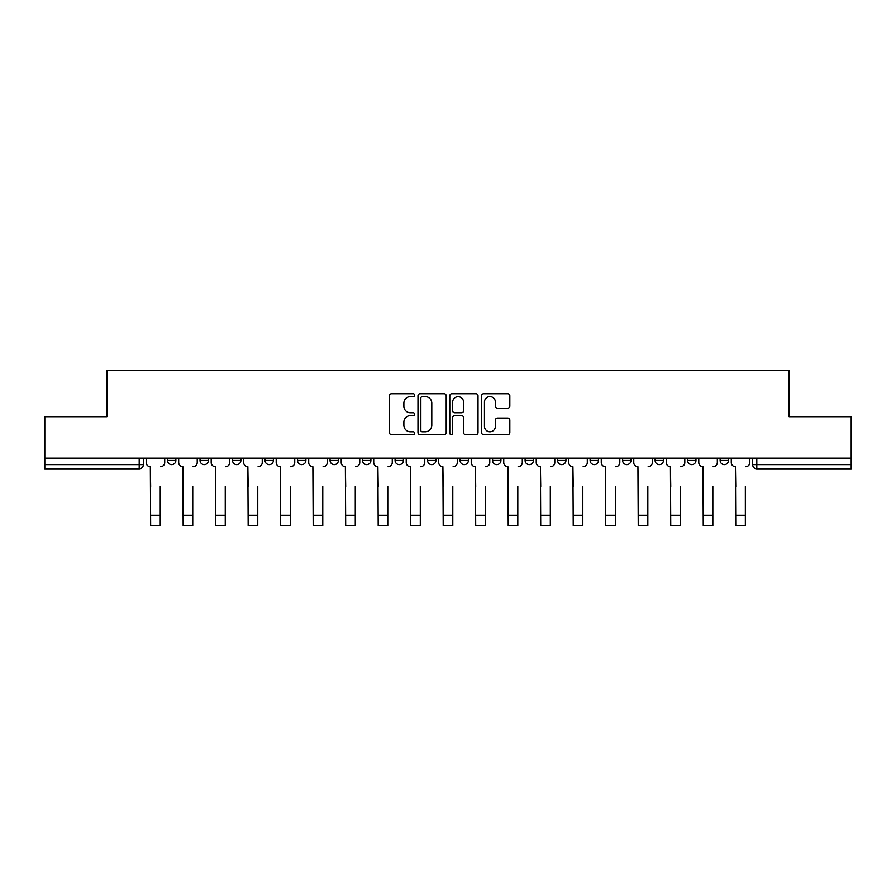 <?xml version="1.0" encoding="UTF-8"?>
<svg xmlns="http://www.w3.org/2000/svg" width="896" height="896" viewBox="0 0 896 896"><rect width="100%" height="100%" fill="white"/><g stroke="black" fill="none" stroke-linecap="round" stroke-linejoin="round"><path stroke-width="1.34" d="M414.658 395.17A1.434 1.434 0 0 0 413.235 393.736L391.496 393.736A2.05 2.05 0 0 0 389.458 395.786L389.458 432.6A2.05 2.05 0 0 0 391.496 434.65L413.235 434.65A1.434 1.434 0 0 0 414.658 433.216A1.434 1.434 0 0 0 413.235 431.782L410.413 431.782A6.541 6.541 0 0 1 403.872 425.242L403.872 422.173A6.541 6.541 0 0 1 410.413 415.621L413.235 415.621A1.434 1.434 0 0 0 414.658 414.187A1.434 1.434 0 0 0 413.235 412.765L410.413 412.765A6.541 6.541 0 0 1 403.872 406.213L403.872 403.144A6.541 6.541 0 0 1 410.413 396.603L413.235 396.603A1.434 1.434 0 0 0 414.658 395.17M525.101 458.158L525.101 460.454L533.434 460.454A4.166 4.166 0 0 1 529.267 464.621A4.166 4.166 0 0 1 525.101 460.454L525.101 458.158M427.582 458.158L427.582 460.454L435.915 460.454A4.166 4.166 0 0 1 431.749 464.621A4.166 4.166 0 0 1 427.582 460.454L427.582 458.158M362.566 458.158L362.566 460.454L370.899 460.454A4.166 4.166 0 0 1 366.733 464.621A4.166 4.166 0 0 1 362.566 460.454L362.566 458.158M330.064 458.158L330.064 460.454L338.397 460.454A4.166 4.166 0 0 1 334.23 464.621A4.166 4.166 0 0 1 330.064 460.454L330.064 458.158M265.048 458.158L265.048 460.454L273.381 460.454A4.166 4.166 0 0 1 269.214 464.621A4.166 4.166 0 0 1 265.048 460.454L265.048 458.158M507.774 408.162A2.05 2.05 0 0 0 509.824 406.112L509.824 395.786A2.05 2.05 0 0 0 507.774 393.736L483.638 393.736A2.05 2.05 0 0 0 481.589 395.786L481.589 432.6A2.05 2.05 0 0 0 483.638 434.65L507.774 434.65A2.05 2.05 0 0 0 509.824 432.6L509.824 420.123A2.05 2.05 0 0 0 507.774 418.074L497.448 418.074A2.05 2.05 0 0 0 495.398 420.123L495.398 426.306A5.477 5.477 0 0 1 489.933 431.782A5.477 5.477 0 0 1 484.456 426.306L484.456 402.069A5.477 5.477 0 0 1 489.933 396.603A5.477 5.477 0 0 1 495.398 402.069L495.398 406.112A2.05 2.05 0 0 0 497.448 408.162L507.774 408.162M44.8 458.158L44.8 416.696L106.893 416.696L106.893 370.227L789.107 370.227L789.107 416.696L851.2 416.696L851.2 458.158L44.8 458.158L44.8 464.621L143.36 464.621L143.36 458.158L143.36 464.621A4.166 4.166 0 0 1 139.194 468.787L44.8 468.787L44.8 464.621M446.208 395.786A2.05 2.05 0 0 0 444.17 393.736L420.034 393.736A2.05 2.05 0 0 0 417.984 395.786L417.984 432.6A2.05 2.05 0 0 0 420.034 434.65L444.17 434.65A2.05 2.05 0 0 0 446.208 432.6L446.208 395.786M451.83 393.736L475.966 393.736A2.05 2.05 0 0 1 478.016 395.786L478.016 432.6A2.05 2.05 0 0 1 475.966 434.65L465.64 434.65A2.05 2.05 0 0 1 463.59 432.6L463.59 417.67A2.05 2.05 0 0 0 461.552 415.621L454.698 415.621A2.05 2.05 0 0 0 452.648 417.67L452.648 433.216A1.434 1.434 0 0 1 451.226 434.65A1.434 1.434 0 0 1 449.792 433.216L449.792 395.786A2.05 2.05 0 0 1 451.83 393.736M752.64 458.158L752.64 464.621L851.2 464.621L851.2 468.787L756.806 468.787A4.166 4.166 0 0 1 752.64 464.621M851.2 458.158L851.2 464.621M728.47 458.158L728.47 460.454A4.166 4.166 0 0 1 724.304 464.621A4.166 4.166 0 0 1 720.138 460.454L728.47 460.454A4.166 4.166 0 0 1 724.304 464.621M720.138 458.158L720.138 460.454M695.968 458.158L695.968 460.454A4.166 4.166 0 0 1 691.79 464.621A4.166 4.166 0 0 1 687.624 460.454L695.968 460.454M687.624 458.158L687.624 460.454M663.454 458.158L663.454 460.454A4.166 4.166 0 0 1 659.288 464.621A4.166 4.166 0 0 1 655.122 460.454L663.454 460.454M655.122 458.158L655.122 460.454M630.952 458.158L630.952 460.454A4.166 4.166 0 0 1 626.786 464.621A4.166 4.166 0 0 1 622.619 460.454L630.952 460.454M622.619 458.158L622.619 460.454M598.45 458.158L598.45 460.454A4.166 4.166 0 0 1 594.272 464.621A4.166 4.166 0 0 1 590.106 460.454A4.166 4.166 0 0 0 594.272 464.621M590.106 458.158L590.106 460.454L598.45 460.454M565.936 458.158L565.936 460.454A4.166 4.166 0 0 1 561.77 464.621A4.166 4.166 0 0 1 557.603 460.454A4.166 4.166 0 0 0 561.77 464.621M557.603 458.158L557.603 460.454L565.936 460.454M533.434 458.158L533.434 460.454A4.166 4.166 0 0 1 529.267 464.621M500.931 458.158L500.931 460.454A4.166 4.166 0 0 1 496.754 464.621A4.166 4.166 0 0 1 492.587 460.454L500.931 460.454M492.587 458.158L492.587 460.454M468.418 458.158L468.418 460.454A4.166 4.166 0 0 1 464.251 464.621A4.166 4.166 0 0 1 460.085 460.454L468.418 460.454L468.418 458.158M460.085 458.158L460.085 460.454M435.915 458.158L435.915 460.454M403.413 458.158L403.413 460.454A4.166 4.166 0 0 1 399.246 464.621A4.166 4.166 0 0 1 395.069 460.454L403.413 460.454L403.413 458.158M395.069 458.158L395.069 460.454M370.899 458.158L370.899 460.454L370.899 458.158M338.397 460.454L338.397 458.158L338.397 460.454A4.166 4.166 0 0 1 334.23 464.621M305.894 458.158L305.894 460.454A4.166 4.166 0 0 1 301.728 464.621A4.166 4.166 0 0 1 297.55 460.454A4.166 4.166 0 0 0 301.728 464.621A4.166 4.166 0 0 0 305.894 460.454L305.894 458.158M297.55 458.158L297.55 460.454L305.894 460.454M273.381 458.158L273.381 460.454M240.878 458.158L240.878 460.454A4.166 4.166 0 0 1 236.712 464.621A4.166 4.166 0 0 1 232.546 460.454A4.166 4.166 0 0 0 236.712 464.621A4.166 4.166 0 0 0 240.878 460.454L232.546 460.454L232.546 458.158M200.032 458.158L200.032 460.454L208.376 460.454L208.376 458.158L208.376 460.454A4.166 4.166 0 0 1 204.21 464.621A4.166 4.166 0 0 1 200.032 460.454A4.166 4.166 0 0 0 204.21 464.621M167.53 458.158L167.53 460.454L175.862 460.454L175.862 458.158L175.862 460.454A4.166 4.166 0 0 1 171.696 464.621A4.166 4.166 0 0 1 167.53 460.454A4.166 4.166 0 0 0 171.696 464.621M139.194 458.158L139.194 468.787A4.166 4.166 0 0 0 143.36 464.621M422.285 396.603A1.434 1.434 0 0 0 420.851 398.037L420.851 430.349A1.434 1.434 0 0 0 422.285 431.782L425.242 431.782A6.541 6.541 0 0 0 431.794 425.242L431.794 403.144A6.541 6.541 0 0 0 425.242 396.603L422.285 396.603M463.59 402.181A5.477 5.477 0 0 0 458.125 396.704A5.477 5.477 0 0 0 452.648 402.181L452.648 410.715A2.05 2.05 0 0 0 454.698 412.765L461.552 412.765A2.05 2.05 0 0 0 463.59 410.715L463.59 402.181M146.171 462.538L146.171 458.158L146.171 462.538A4.166 4.166 0 0 0 150.338 466.704L150.651 486.494M150.338 466.704L150.651 525.773L160.238 525.773L160.238 486.494M164.718 462.538L164.718 458.158L164.718 462.538A4.166 4.166 0 0 1 160.552 466.704M160.238 525.773L150.651 525.773M178.674 462.538L178.674 458.158L178.674 462.538A4.166 4.166 0 0 0 182.851 466.704L183.154 486.494M182.851 466.704L183.154 525.773L192.741 525.773L192.741 486.494M197.221 462.538L197.221 458.158L197.221 462.538A4.166 4.166 0 0 1 193.054 466.704M211.187 462.538L211.187 458.158L211.187 462.538A4.166 4.166 0 0 0 215.354 466.704L215.667 486.494M215.354 466.704L215.667 525.773L225.254 525.773L225.254 486.494M229.734 462.538L229.734 458.158L229.734 462.538A4.166 4.166 0 0 1 225.568 466.704M192.741 525.773L183.154 525.773M225.254 525.773L215.667 525.773M243.69 462.538L243.69 458.158L243.69 462.538A4.166 4.166 0 0 0 247.856 466.704L248.17 486.494M247.856 466.704L248.17 525.773L257.757 525.773L257.757 486.494M262.237 462.538L262.237 458.158L262.237 462.538A4.166 4.166 0 0 1 258.07 466.704M276.192 462.538L276.192 458.158L276.192 462.538A4.166 4.166 0 0 0 280.37 466.704L280.672 486.494M280.37 466.704L280.672 525.773L290.259 525.773L290.259 486.494M294.739 462.538L294.739 458.158L294.739 462.538A4.166 4.166 0 0 1 290.573 466.704M308.706 462.538L308.706 458.158L308.706 462.538A4.166 4.166 0 0 0 312.872 466.704L313.186 486.494M312.872 466.704L313.186 525.773L322.773 525.773L322.773 486.494M327.253 462.538L327.253 458.158L327.253 462.538A4.166 4.166 0 0 1 323.086 466.704M257.757 525.773L248.17 525.773M290.259 525.773L280.672 525.773M322.773 525.773L313.186 525.773M341.208 462.538L341.208 458.158L341.208 462.538A4.166 4.166 0 0 0 345.374 466.704L345.688 486.494M345.374 466.704L345.688 525.773L355.275 525.773L355.275 486.494M359.755 462.538L359.755 458.158L359.755 462.538A4.166 4.166 0 0 1 355.589 466.704M355.275 525.773L345.688 525.773M373.71 462.538L373.71 458.158L373.71 462.538A4.166 4.166 0 0 0 377.888 466.704L378.19 486.494M377.888 466.704L378.19 525.773L387.778 525.773L387.778 486.494M392.258 462.538L392.258 458.158L392.258 462.538A4.166 4.166 0 0 1 388.091 466.704M387.778 525.773L378.19 525.773M406.224 462.538L406.224 458.158L406.224 462.538A4.166 4.166 0 0 0 410.39 466.704L410.704 486.494M410.39 466.704L410.704 525.773L420.291 525.773L420.291 486.494M424.771 462.538L424.771 458.158L424.771 462.538A4.166 4.166 0 0 1 420.594 466.704M420.291 525.773L410.704 525.773M438.726 462.538L438.726 458.158L438.726 462.538A4.166 4.166 0 0 0 442.893 466.704L443.206 486.494M442.893 466.704L443.206 525.773L452.794 525.773L452.794 486.494M457.274 462.538L457.274 458.158L457.274 462.538A4.166 4.166 0 0 1 453.107 466.704M452.794 525.773L443.206 525.773M471.229 462.538L471.229 458.158L471.229 462.538A4.166 4.166 0 0 0 475.406 466.704L475.709 486.494M475.406 466.704L475.709 525.773L485.296 525.773L485.296 486.494M489.776 462.538L489.776 458.158L489.776 462.538A4.166 4.166 0 0 1 485.61 466.704M485.296 525.773L475.709 525.773M503.742 462.538L503.742 458.158L503.742 462.538A4.166 4.166 0 0 0 507.909 466.704L508.222 486.494M507.909 466.704L508.222 525.773L517.81 525.773L517.81 486.494M522.29 462.538L522.29 458.158L522.29 462.538A4.166 4.166 0 0 1 518.112 466.704M517.81 525.773L508.222 525.773M536.245 462.538L536.245 458.158L536.245 462.538A4.166 4.166 0 0 0 540.411 466.704L540.725 486.494M540.411 466.704L540.725 525.773L550.312 525.773L550.312 486.494M554.792 462.538L554.792 458.158L554.792 462.538A4.166 4.166 0 0 1 550.626 466.704M550.312 525.773L540.725 525.773M568.747 462.538L568.747 458.158L568.747 462.538A4.166 4.166 0 0 0 572.914 466.704L573.227 486.494M572.914 466.704L573.227 525.773L582.814 525.773L582.814 486.494M587.294 462.538L587.294 458.158L587.294 462.538A4.166 4.166 0 0 1 583.128 466.704M582.814 525.773L573.227 525.773M601.261 462.538L601.261 458.158L601.261 462.538A4.166 4.166 0 0 0 605.427 466.704L605.741 486.494M605.427 466.704L605.741 525.773L615.328 525.773L615.328 486.494M619.808 462.538L619.808 458.158L619.808 462.538A4.166 4.166 0 0 1 615.63 466.704M615.328 525.773L605.741 525.773M633.763 462.538L633.763 458.158L633.763 462.538A4.166 4.166 0 0 0 637.93 466.704L638.243 486.494M637.93 466.704L638.243 525.773L647.83 525.773L647.83 486.494M652.31 462.538L652.31 458.158L652.31 462.538A4.166 4.166 0 0 1 648.144 466.704M647.83 525.773L638.243 525.773M666.266 462.538L666.266 458.158L666.266 462.538A4.166 4.166 0 0 0 670.432 466.704L670.746 486.494M670.432 466.704L670.746 525.773L680.333 525.773L680.333 486.494M684.813 462.538L684.813 458.158L684.813 462.538A4.166 4.166 0 0 1 680.646 466.704M680.333 525.773L670.746 525.773M698.779 462.538L698.779 458.158L698.779 462.538A4.166 4.166 0 0 0 702.946 466.704L703.259 486.494M702.946 466.704L703.259 525.773L712.846 525.773L712.846 486.494M717.326 462.538L717.326 458.158L717.326 462.538A4.166 4.166 0 0 1 713.149 466.704M712.846 525.773L703.259 525.773M731.282 462.538L731.282 458.158L731.282 462.538A4.166 4.166 0 0 0 735.448 466.704L735.762 486.494M735.448 466.704L735.762 525.773L745.349 525.773L745.349 486.494M749.829 462.538L749.829 458.158L749.829 462.538A4.166 4.166 0 0 1 745.662 466.704M745.349 525.773L735.762 525.773M756.806 458.158L756.806 468.787M160.238 515.256L150.651 515.256M192.741 515.256L183.154 515.256M225.254 515.256L215.667 515.256M257.757 515.256L248.17 515.256M290.259 515.256L280.672 515.256M322.773 515.256L313.186 515.256M355.275 515.256L345.688 515.256M387.778 515.256L378.19 515.256M420.291 515.256L410.704 515.256M452.794 515.256L443.206 515.256M485.296 515.256L475.709 515.256M517.81 515.256L508.222 515.256M550.312 515.256L540.725 515.256M582.814 515.256L573.227 515.256M615.328 515.256L605.741 515.256M647.83 515.256L638.243 515.256M680.333 515.256L670.746 515.256M712.846 515.256L703.259 515.256M745.349 515.256L735.762 515.256"/></g></svg>
